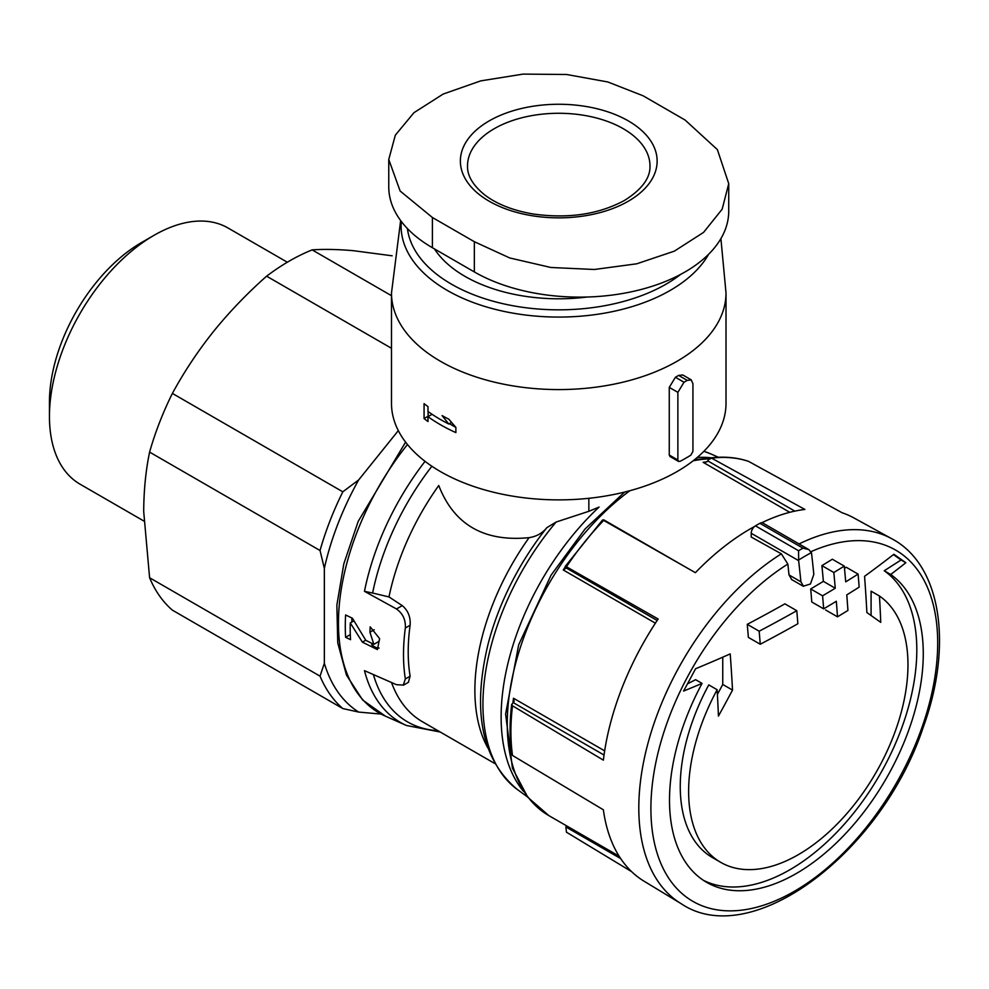 <?xml version="1.0" encoding="UTF-8"?>
<svg xmlns="http://www.w3.org/2000/svg" width="989" height="989" viewBox="0 0 989 989"><rect width="100%" height="100%" fill="white"/><g stroke="black" fill="none" stroke-linecap="round" stroke-linejoin="round"><path stroke-width="1.48" d="M440.216 732.008L406.491 725.493A194.054 112.041 -60 0 1 364.484 670.653L396.49 684.697L403.302 685.068L405.342 678.949A189.122 109.186 -60 0 1 405.342 628.015L410.114 625.258C410.707 617.074 408.086 610.534 402.263 605.627L388.986 596.936L372.618 593.029A190.036 109.717 -60 0 1 431.872 466.239M408.432 682.126L410.114 676.192A182.471 105.353 -60 0 1 410.114 625.258M388.764 159.452L388.764 186.884A149.018 86.031 0 0 0 432.403 247.72L474.349 271.938A149.018 86.031 0 0 0 636.743 290.581A149.018 86.031 0 0 0 728.732 211.102L728.732 183.657L722.168 209.198L703.55 232.403L674.325 251.157L636.743 263.803L594.364 269.49L550.836 267.475L509.694 257.944L474.349 241.712L432.403 217.506L400.125 191.013L388.764 159.452L395.328 135.184L413.946 112.697L443.171 94.054L480.753 80.875L523.144 74.101L566.66 74.496L607.802 81.963L643.159 95.822L685.093 120.04L717.384 149.623L728.732 183.657M684.005 382.236L677.873 392.349L677.873 460.021L678.565 461.393L680.135 461.319A179.429 103.598 0 0 0 690.891 455.113L692.93 451.33L692.93 383.658L691.237 379.974L687.231 380.369A179.429 103.598 180 0 1 684.005 382.236L675.4 377.266L669.256 387.379L669.256 455.039L669.949 456.423M682.633 375.004L678.627 375.4A167.265 96.576 180 0 1 675.4 377.266M405.342 628.015C405.811 619.893 402.857 613.539 396.49 608.964L364.484 591.323L372.618 593.029M726.013 403.314A167.265 96.576 180 0 1 597.999 497.183A167.265 96.576 180 0 1 391.483 403.314L391.483 293.004A167.265 96.576 180 0 0 558.748 389.579A167.265 96.576 180 0 0 726.013 293.004L726.013 403.314M424.071 403.66A167.265 96.576 0 0 0 427.99 406.615L427.99 411.461A167.265 96.576 0 0 0 448.808 424.021L442.095 415.603A167.265 96.576 0 0 0 448.808 419.175L455.88 427.384L455.88 432.601A167.265 96.576 180 0 1 427.99 416.678L427.99 421.512A167.265 96.576 180 0 1 424.071 418.57L424.071 403.66M802.981 548.178A220.485 127.297 -60 0 0 798.556 550.737L798.642 560.652A1537.326 887.578 60 0 1 800.917 581.816L803.464 586.156L810.461 584.005L813.823 574.362A1537.326 887.578 -120 0 0 811.549 553.197L808.953 549.612L802.981 548.178L759.886 523.305A220.485 127.297 120 0 0 755.46 525.851A6.082 3.511 120 0 0 751.22 533.269L751.22 537.052L781.347 553.828L787.85 564.051A1520.6 877.923 60 0 1 788.999 574.93L791.546 579.27M808.409 549.34L762.865 523.033A6.082 3.511 120 0 0 759.886 523.305M760.244 644.247A1530.428 883.585 0 0 0 797.863 623.75A1537.24 887.529 -120 0 0 796.788 610.707L784.895 603.846A1512.094 873.003 180 0 1 747.264 624.331A1519.017 877.008 60 0 1 748.352 637.386L760.244 644.247A1535.756 886.676 60 0 0 759.169 631.205L747.264 624.331M796.788 610.707A1528.907 882.707 180 0 1 759.169 631.205M858.093 574.102A1528.907 882.707 180 0 1 845.706 581.841A1536.486 887.096 -120 0 0 844.272 566.116A1526.88 881.533 180 0 1 833.826 572.507A1536.918 887.343 60 0 1 835.26 588.232A1528.907 882.707 180 0 1 822.588 595.811A1537.24 887.529 60 0 1 823.664 608.853A1530.428 883.585 0 0 0 836.335 601.275A1536.918 887.343 60 0 1 837.485 616.827A1532.06 884.525 0 0 0 847.932 610.448A1536.486 887.096 -120 0 0 846.782 594.884A1530.428 883.585 0 0 0 859.169 587.132A1535.756 886.676 -120 0 0 858.093 574.102L846.188 567.229A1512.094 873.003 180 0 1 844.482 568.304M844.272 566.116L832.355 559.23A1510.042 871.816 180 0 1 821.908 565.621A1520.192 877.688 60 0 1 823.367 581.359A1512.094 873.003 180 0 1 810.696 588.95A1520.513 877.873 60 0 1 811.784 601.992L823.664 608.853M833.826 572.507L821.908 565.621M835.26 588.232L823.367 581.359M822.588 595.811L810.696 588.95M837.485 616.827L825.617 609.978M890.718 574.498A179.429 103.598 -60 0 1 912.291 719.646A179.429 103.598 -60 0 1 796.392 873.46A179.429 103.598 -60 0 1 706.678 882.349A179.429 103.598 -60 0 1 702.066 683.411A1516.471 825.358 -177.3 0 1 683.56 691.064A1507.681 1229.253 -65.3 0 0 695.564 668.762A1514.876 824.492 2.7 0 0 730.203 653.902A1517.658 876.217 60 0 1 732.515 690.099A1514.691 1234.977 114.7 0 1 718.434 716.085A1516.285 875.438 -120 0 0 717.136 689.729A155.1 89.554 -60 0 0 720.746 862.371A155.1 89.554 -60 0 0 798.296 854.694A155.1 89.554 -60 0 0 898.593 721.377A155.1 89.554 -60 0 0 879.456 596.008A1516.285 875.438 60 0 1 880.754 622.365A1514.691 66.078 -148.2 0 0 866.883 612.537A1517.658 876.217 -120 0 0 864.559 576.327A1514.876 921.995 -2.8 0 0 893.883 554.273A1507.681 65.769 31.8 0 1 905.837 562.729A1516.471 922.96 177.2 0 1 890.718 574.498L884.253 570.764L901.066 559.984L905.837 562.729M799.063 543.938A210.694 121.647 -60 0 1 891.831 538.77L853.73 517.84A209.767 121.115 120 0 0 842.146 512.784L748.5 461.331M761.827 522.748A209.767 121.115 120 0 1 804.898 509.446L711.573 458.142A207.492 119.793 -60 0 1 748.821 461.467M754.582 526.482A209.767 121.115 120 0 0 695.391 572.68L603.698 520.437L602.672 520.758M891.831 538.77C941.219 564.719 953.211 645.075 923.244 727.224C881.755 852.642 751.38 951.344 681.149 903.686L643.975 881.15A209.767 121.115 120 0 1 603.377 809.806L512.5 755.46A207.492 119.793 -60 0 1 512.5 705.8L603.377 760.145A209.767 121.115 120 0 1 658.142 619.015L566.45 566.771A207.492 119.793 -60 0 1 603.698 520.437M620.684 858.588L565.869 826.94L566.45 832.194L631.625 871.655M527.508 796.911L517.321 789.482A194.054 112.041 -60 0 1 556.127 522.031L588.851 511.301L599.087 507.073A196.527 113.463 -60 0 0 523.515 791.361M556.127 522.031L546.843 527.681C542.442 533.182 536.52 536.508 529.078 537.657C484.091 542.096 453.988 524.714 438.757 485.512A182.471 105.353 -60 0 0 388.986 596.936M369.935 632.206A192.954 111.398 -60 0 1 370.183 626.853L379.603 638.61L377.415 649.588L362.382 642.145L350.279 622.959A195.192 112.697 120 0 0 350.539 639.685L345.618 637.312A195.748 113.018 -60 0 1 345.618 614.96L352.405 618.236L365.819 640.34L373.842 644.309L369.935 632.206L374.188 629.758M511.709 754.384L512.5 755.46M512.5 705.8L511.709 704.465L514.144 701.436L513.489 698.234L604.662 750.874M565.424 567.093L566.45 566.771L565.424 567.093L565.869 567.76L657.166 620.474M707.061 461.814A200.557 115.787 -60 0 0 703.13 462.308L705.305 462.419L707.877 460.936L708.371 459.724L711.573 458.142L710.423 457.944M565.288 566.895A200.557 115.787 -60 0 0 563.248 569.973L565.881 568.304M324.343 568.378A206.046 118.964 -60 0 1 358.648 479.949L342.824 491.817A212.128 122.475 -60 0 0 320.04 550.514L324.343 568.378L324.343 663.26A206.046 118.964 -60 0 0 358.648 712.068L342.824 708.557A212.128 122.475 -60 0 1 320.04 676.155L149.599 577.749L143.702 511.523C143.813 490.26 145.779 470.455 149.599 452.109A212.128 122.475 -60 0 1 172.383 393.412C184.139 371.765 197.874 351.083 213.599 331.389C229.46 311.807 247.139 293.412 266.61 276.178A212.128 122.475 -60 0 1 312.153 249.883C323.922 249.055 337.657 249.327 353.382 250.687L392.139 255.805M324.343 663.26L320.04 676.155M342.824 708.557L172.383 610.151A212.128 122.475 -60 0 1 149.599 577.749M320.04 550.514L149.599 452.109M342.824 491.817L172.383 393.412M391.483 348.276L266.61 276.178M391.483 295.686L312.153 249.883M398.307 430.623L358.648 479.949M358.648 712.068L381.099 714.083M143.85 521.018L80.084 484.202A147.93 85.4 -60 0 1 49.45 416.48A147.93 85.4 -60 0 1 154.049 235.308A147.93 85.4 -60 0 1 228.014 227.989L287.329 262.233M49.45 416.48L49.45 402.053A130.251 75.201 -60 0 1 141.551 242.528L154.049 235.308M587.009 297.034A132.6 76.561 180 0 1 434.455 248.907M687.491 683.844L695.601 679.678L702.066 683.411M703.5 880.371A179.429 103.598 120 0 0 878.887 776.316A179.429 103.598 120 0 0 884.253 570.764M901.066 559.984L893.463 554.594M871.086 615.504L871.086 591.175L879.456 596.008M720.746 862.371L712.377 857.537A155.1 89.554 120 0 1 708.767 684.895L717.136 689.729M717.396 694.414L722.749 684.462L732.515 690.099M722.749 684.462L722.749 657.178M428.113 411.548L428.113 416.233L424.071 418.57M432.082 414.304L427.99 416.678M449.402 423.688L455.88 427.421M451.553 422.439L448.808 424.021M371.654 644.667A13.685 7.9 -120 0 0 379.108 648.055M373.854 644.334L378.082 641.898A7.294 4.216 -120 0 0 379.591 638.56M350.291 634.617L345.618 637.312M351.849 617.977L351.849 622.056M353.914 620.869L350.279 622.959M405.342 678.949L410.114 676.192M687.231 380.369L678.627 375.4M364.484 591.323A194.054 112.041 -60 0 1 425.047 461.344M798.642 560.652L751.22 533.269M800.917 581.816L788.999 574.93M798.556 550.737L755.46 525.851M811.067 551.615A202.794 117.085 -60 0 1 937.448 652.789A202.794 117.085 -60 0 1 794.303 891.324A202.794 117.085 -60 0 1 650.935 812.229A202.794 117.085 -60 0 1 787.85 564.051M681.149 903.686A210.694 121.647 -60 0 1 649.279 738.585A210.694 121.647 -60 0 1 781.347 553.828M697.257 457.45A196.527 113.463 -60 0 1 711.363 457.808M703.884 451.33A194.054 112.041 -60 0 1 711.004 454L718.385 457.264M517.321 789.482C481.779 759.737 472 711.412 487.985 644.494L487.985 644.494A190.036 109.717 -60 0 1 546.843 527.681M487.849 747.931A182.471 105.353 -60 0 1 529.078 537.657M494.809 763.533L422.352 721.698A182.471 105.353 -60 0 1 391.557 682.534M437.892 730.673A190.036 109.717 -60 0 1 373.397 674.56M406.491 725.493L385.413 716.16A196.527 113.463 -60 0 1 407.468 444.506M512.883 703.142A200.557 115.787 -60 0 1 513.489 698.234M603.191 520.177A200.557 115.787 -60 0 1 603.611 519.769L685.847 567.241M619.114 856.177L548.796 815.579A200.557 115.787 -60 0 1 514.676 667.204A200.557 115.787 -60 0 1 629.906 490.705M693.141 460.8A200.557 115.787 -60 0 1 708.866 458.884M563.248 569.973L655.386 623.169M703.13 462.308L789.766 512.314M707.877 460.936L794.81 511.128M513.489 702.759L604.044 755.04M588.851 498.308L588.851 511.301M623.268 492.411L623.268 493.103M798.605 560.034A215.256 124.28 -60 0 1 811.45 552.616M680.642 274.398A151.725 87.601 180 0 1 516.419 306.355A151.725 87.601 180 0 1 407.419 228.57M708.631 254.26A157.647 91.013 180 0 1 530.079 315.553A157.647 91.013 180 0 1 401.311 221.437M677.873 392.349L669.256 387.379M677.873 460.021L669.256 455.039M396.49 608.964L402.263 605.627M474.349 271.938L474.349 241.712M432.403 247.72L432.403 217.506M467.513 165.954A91.235 52.677 180 0 1 558.748 113.278A91.235 52.677 180 0 1 649.983 165.954C650.403 177.971 641.923 189.455 624.529 200.408C598.815 214.341 568.403 218.878 533.306 214.02C513.068 210.533 496.874 204.179 484.721 194.932C472.94 185.339 467.204 175.671 467.513 165.954M628.312 201.224A98.381 56.793 180 0 1 493.882 203.759A98.381 56.793 180 0 1 480.703 126.481A98.381 56.793 180 0 1 613.403 113.834A98.381 56.793 180 0 1 628.312 201.224M365.732 640.204L362.382 642.145M803.365 586.316L791.447 579.43M711.004 454L703.908 451.293M385.413 716.16L362.654 700.027L346.471 675.091L337.743 642.85L336.866 605.083L343.826 563.817L358.216 521.339L405.601 442.145M511.672 754.459C509.533 738.981 509.533 722.291 511.672 704.378M565.139 566.499L602.511 520.016M710.362 457.932C724.158 456.263 736.879 457.4 748.525 461.344M548.796 815.579L527.792 797.282L512.438 768.132L505.614 714.046L518.656 644.865L551.058 575.165L585.179 528.868L624.615 492.077M694.661 459.601L709.533 458.29M720.907 238.633L726.013 293.004M400.644 220.547L391.483 293.004M691.311 379.9L682.694 374.918M678.565 461.443L669.949 456.473M403.388 685.216L408.506 682.262"/></g></svg>
